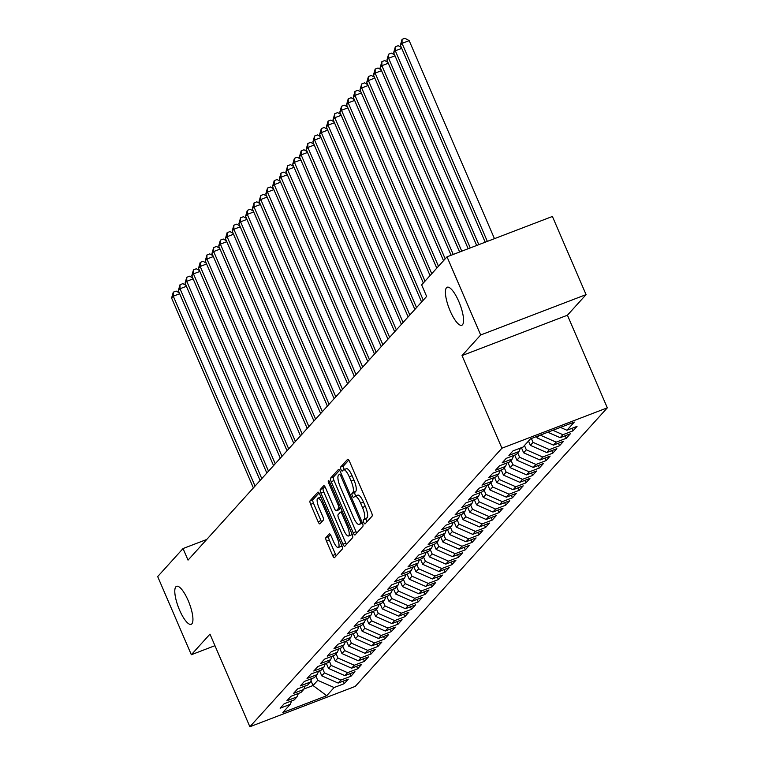 <?xml version="1.0" encoding="UTF-8"?>
<svg xmlns="http://www.w3.org/2000/svg" width="765" height="765" viewBox="0 0 765 765"><rect width="100%" height="100%" fill="white"/><g stroke="black" fill="none" stroke-linecap="round" stroke-linejoin="round"><path stroke-width="1.15" d="M363.757 522.399A2.19 0.622 -111 0 0 365.001 523.929A2.19 0.622 -111 0 0 365.077 523.882L372.096 516.126A3.127 0.889 -111 0 0 371.532 512.56L349.509 461.419A3.127 0.889 -111 0 0 347.731 459.23A3.127 0.889 -111 0 0 347.626 459.306L340.607 467.061A2.19 0.622 -111 0 0 340.999 469.557A2.19 0.622 -111 0 0 342.242 471.087A2.19 0.622 -111 0 0 342.318 471.039L343.227 470.035A9.993 2.84 -111 0 1 343.571 469.796A9.993 2.84 -111 0 1 349.261 476.786L351.087 481.051A9.993 2.84 -111 0 1 352.895 492.478L351.986 493.482A2.19 0.622 -111 0 0 352.378 495.978A2.19 0.622 -111 0 0 353.621 497.508A2.19 0.622 -111 0 0 353.698 497.46L354.606 496.456A9.993 2.84 -111 0 1 354.95 496.217A9.993 2.84 -111 0 1 360.64 503.207L362.467 507.472A9.993 2.84 -111 0 1 364.274 518.899L363.365 519.904A2.19 0.622 -111 0 0 363.757 522.399M354.95 496.217L357.8 495.127A9.993 2.84 -111 0 1 363.48 502.117L365.316 506.382A9.993 2.84 -111 0 1 367.124 517.809L366.215 518.813A2.19 0.622 -111 0 0 366.607 521.309A2.19 0.622 -111 0 0 366.884 521.883M348.792 460.071L343.456 465.971A2.19 0.622 -111 0 0 343.848 468.467A2.19 0.622 -111 0 0 344.393 469.481M343.571 469.796L346.421 468.706A9.993 2.84 -111 0 1 352.101 475.696L353.937 479.961A9.993 2.84 -111 0 1 355.744 491.388L354.836 492.392A2.19 0.622 -111 0 0 355.228 494.888A2.19 0.622 -111 0 0 355.773 495.902M188.171 600.554A20.359 5.785 -111 0 0 176.581 586.306A20.359 5.785 -111 0 0 179.555 610.078A20.359 5.785 -111 0 0 191.145 624.326A20.359 5.785 -111 0 0 188.171 600.554M458.799 301.486A20.359 5.785 -111 0 0 447.209 287.229A20.359 5.785 -111 0 0 450.183 311.001A20.359 5.785 -111 0 0 461.773 325.259A20.359 5.785 -111 0 0 458.799 301.486M325.919 537.594A3.127 0.889 -111 0 0 326.483 541.161L332.66 555.505A3.127 0.889 -111 0 0 334.439 557.695A3.127 0.889 -111 0 0 334.544 557.618L342.338 549.012A3.127 0.889 -111 0 0 341.773 545.435L319.751 494.295A3.127 0.889 -111 0 0 317.972 492.115A3.127 0.889 -111 0 0 317.867 492.182L310.074 500.798A3.127 0.889 -111 0 0 310.638 504.374L318.106 521.701A3.127 0.889 -111 0 0 319.885 523.891A3.127 0.889 -111 0 0 319.99 523.815L323.327 520.124A3.127 0.889 -111 0 0 322.763 516.557L319.062 507.96A8.358 2.372 -111 0 1 317.838 498.206A8.358 2.372 -111 0 1 322.591 504.059L337.088 537.719A8.358 2.372 -111 0 1 338.312 547.472A8.358 2.372 -111 0 1 333.559 541.63L331.14 536.016A3.127 0.889 -111 0 0 329.361 533.827A3.127 0.889 -111 0 0 329.256 533.903L325.919 537.594L328.768 536.504A3.127 0.889 -111 0 0 329.332 540.071L335.51 554.415A3.127 0.889 -111 0 0 336.227 555.763M188.037 560.123L426.631 296.447L421.649 284.867L447.018 256.83L480.669 334.984L462.031 355.582L501.926 448.204L249.868 726.75L209.973 634.128L191.336 654.725L157.686 576.581L183.045 548.543L188.037 560.123M353.201 532.813A3.127 0.889 -111 0 0 354.979 534.993A3.127 0.889 -111 0 0 355.084 534.917L362.878 526.31A3.127 0.889 -111 0 0 362.323 522.734L340.291 471.594A3.127 0.889 -111 0 0 338.512 469.414A3.127 0.889 -111 0 0 338.407 469.49L330.614 478.096A3.127 0.889 -111 0 0 331.178 481.673L353.201 532.813L356.05 531.723A3.127 0.889 -111 0 0 356.767 533.062M352.608 537.661L344.814 546.267A3.127 0.889 -111 0 1 344.709 546.344A3.127 0.889 -111 0 1 342.93 544.164L320.908 493.023A3.127 0.889 -111 0 1 320.344 489.447L323.681 485.765A3.127 0.889 -111 0 1 323.786 485.689A3.127 0.889 -111 0 1 325.565 487.879L334.496 508.61A3.127 0.889 -111 0 0 336.275 510.8A3.127 0.889 -111 0 0 336.38 510.724L338.599 508.285A3.127 0.889 -111 0 0 338.034 504.709L328.73 483.117A2.19 0.622 -111 0 1 328.415 480.563A2.19 0.622 -111 0 1 329.658 482.093L352.053 534.085A3.127 0.889 -111 0 1 352.608 537.661M501.926 448.204L607.314 407.831L355.266 686.387L249.868 726.75M571.933 428.333L573.004 430.838L577.04 426.382L566.932 430.255L574.333 422.07L530.47 438.871L523.069 447.056L512.952 450.929L508.916 455.385L519.024 451.513L516.337 454.486L506.22 458.359L502.184 462.825L512.301 458.952L509.605 461.926L499.497 465.799L495.462 470.255L505.569 466.382L502.882 469.356L492.765 473.229L488.73 477.695L498.837 473.822L496.15 476.796L486.033 480.669L481.998 485.134L492.115 481.262L489.418 484.235L479.311 488.108L475.275 492.564L485.383 488.692L482.696 491.666L472.579 495.538L468.543 500.004L478.651 496.131L475.964 499.105L465.847 502.978L461.811 507.434L471.928 503.561L469.232 506.535L459.124 510.408L455.089 514.874L465.197 511.001L462.509 513.975L452.392 517.848L448.357 522.313L458.465 518.441L455.777 521.414L445.66 525.287L441.625 529.743L451.742 525.871L449.045 528.845L438.938 532.717L434.903 537.183L445.01 533.31L442.323 536.284L432.206 540.157L428.171 544.613L438.288 540.74L435.591 543.714L425.483 547.587L421.439 552.053L431.556 548.18L428.859 551.154L418.751 555.027L414.716 559.492L424.824 555.62L422.137 558.593L412.019 562.466L407.984 566.922L418.101 563.05L415.405 566.024L405.297 569.896L401.252 574.362L411.369 570.489L408.673 573.463L398.565 577.336L394.53 581.792L404.637 577.919L401.95 580.903L391.833 584.776L387.798 589.232L397.915 585.359L395.218 588.333L385.111 592.206L381.066 596.671L391.183 592.798L388.486 595.772L378.379 599.645L374.343 604.101L384.451 600.229L381.764 603.202L371.647 607.075L367.611 611.541L377.728 607.668L375.032 610.642L364.924 614.515L360.879 618.981L370.996 615.108L368.309 618.082L358.192 621.955L354.157 626.411L364.264 622.538L361.577 625.512L351.46 629.385L347.425 633.85L357.542 629.977L354.845 632.951L344.738 636.824L340.702 641.28L350.81 637.408L348.123 640.381L338.006 644.254L333.97 648.72L344.078 644.847L341.391 647.821L331.274 651.694L327.238 656.16L337.355 652.287L334.659 655.261L324.551 659.134L320.516 663.59L330.623 659.717L327.936 662.691L317.819 666.564L313.784 671.029L323.891 667.156L321.204 670.13L311.087 674.003L307.052 678.459L317.169 674.587L314.472 677.56L304.365 681.433L300.329 685.899L310.437 682.026L307.75 685L297.633 688.873L293.597 693.339L303.705 689.466L301.018 692.44L290.91 696.313L286.865 700.769L296.983 696.896L294.286 699.87L284.178 703.743L280.143 708.208L290.251 704.336L291.637 700.893M573.004 430.838L562.897 434.711L560.2 437.685L547.807 432.225M565.201 435.773L566.282 438.278L570.317 433.812L560.2 437.685M566.282 438.278L556.165 442.151L553.477 445.125L537.097 437.905L536.514 436.557M558.469 443.212L559.55 445.708L563.585 441.252L553.477 445.125M559.55 445.708L549.433 449.581L546.745 452.555L530.365 445.345L528.51 441.032M551.747 450.642L552.818 453.148L556.863 448.682L546.745 452.555M552.818 453.148L542.71 457.021L540.014 459.995L523.633 452.784L521.434 447.678M545.015 458.082L546.095 460.587L550.131 456.122L540.014 459.995M546.095 460.587L535.978 464.46L533.291 467.434L516.91 460.214L514.711 455.108M538.283 465.512L539.363 468.017L543.399 463.561L533.291 467.434M539.363 468.017L529.256 471.89L526.559 474.864L510.178 467.654L507.979 462.548M531.56 472.952L532.631 475.457L536.676 470.991L526.559 474.864M532.631 475.457L522.524 479.33L519.827 482.304L503.447 475.084L501.247 469.987M524.828 480.391L525.909 482.887L529.944 478.431L519.827 482.304M525.909 482.887L515.792 486.76L513.105 489.734L496.724 482.524L494.525 477.417M518.096 487.821L519.177 490.327L523.212 485.861L513.105 489.734M519.177 490.327L509.069 494.2L506.373 497.173L489.992 489.963L487.793 484.857M511.374 495.261L512.445 497.766L516.49 493.301L506.373 497.173M512.445 497.766L502.337 501.639L499.641 504.613L483.26 497.393L481.07 492.287M504.642 502.701L505.722 505.196L509.758 500.74L499.641 504.613M505.722 505.196L495.605 509.069L492.918 512.043L476.538 504.833L474.338 499.727M497.91 510.131L498.99 512.636L503.026 508.17L492.918 512.043M498.99 512.636L488.883 516.509L486.186 519.483L469.806 512.273L467.606 507.166M491.187 517.57L492.258 520.066L496.303 515.61L486.186 519.483M492.258 520.066L482.151 523.939L479.464 526.922L463.083 519.703L460.884 514.596M484.455 525L485.536 527.506L489.571 523.05L479.464 526.922M485.536 527.506L475.419 531.379L472.732 534.352L456.351 527.142L454.152 522.036M477.723 532.44L478.804 534.945L482.839 530.48L472.732 534.352M478.804 534.945L468.696 538.818L466 541.792L449.619 534.572L447.42 529.466M471.001 539.88L472.082 542.375L476.117 537.919L466 541.792M472.082 542.375L461.964 546.248L459.277 549.222L442.897 542.012L440.697 536.906M464.269 547.31L465.35 549.815L469.385 545.349L459.277 549.222M465.35 549.815L455.232 553.688L452.545 556.662L436.165 549.452L433.965 544.345M457.547 554.749L458.618 557.255L462.653 552.789L452.545 556.662M458.618 557.255L448.51 561.127L445.813 564.101L429.433 556.882L427.233 551.775M450.815 562.179L451.895 564.685L455.93 560.229L445.813 564.101M451.895 564.685L441.778 568.558L439.091 571.531L422.71 564.321L420.511 559.215M444.082 569.619L445.163 572.124L449.198 567.659L439.091 571.531M445.163 572.124L435.046 575.997L432.359 578.971L415.978 571.751L413.779 566.645M437.36 577.059L438.431 579.554L442.466 575.098L432.359 578.971M438.431 579.554L428.324 583.427L425.627 586.401L409.246 579.191L407.047 574.085M430.628 584.489L431.709 586.994L435.744 582.528L425.627 586.401M431.709 586.994L421.591 590.867L418.904 593.841L402.524 586.631L400.325 581.524M423.896 591.928L424.977 594.434L429.012 589.968L418.904 593.841M424.977 594.434L414.859 598.307L412.172 601.28L395.792 594.061L393.593 588.954M417.174 599.358L418.245 601.864L422.29 597.408L412.172 601.28M418.245 601.864L408.137 605.737L405.44 608.711L389.06 601.5L386.861 596.394M410.442 606.798L411.522 609.303L415.558 604.838L405.44 608.711M411.522 609.303L401.405 613.176L398.718 616.15L382.337 608.93L380.138 603.824M403.71 614.238L404.79 616.733L408.826 612.277L398.718 616.15M404.79 616.733L394.683 620.606L391.986 623.58L375.605 616.37L373.406 611.264M396.987 621.668L398.058 624.173L402.103 619.707L391.986 623.58M398.058 624.173L387.951 628.046L385.254 631.02L368.873 623.81L366.674 618.703M390.255 629.107L391.336 631.613L395.371 627.147L385.254 631.02M391.336 631.613L381.219 635.486L378.532 638.459L362.151 631.24L359.952 626.133M383.523 636.547L384.604 639.043L388.639 634.587L378.532 638.459M384.604 639.043L374.496 642.916L371.8 645.89L355.419 638.679L353.22 633.573M376.801 643.977L377.872 646.482L381.917 642.017L371.8 645.89M377.872 646.482L367.764 650.355L365.068 653.329L348.687 646.119L346.497 641.013M370.069 651.417L371.149 653.912L375.185 649.456L365.068 653.329M371.149 653.912L361.032 657.785L358.345 660.769L341.965 653.549L339.765 648.443M363.337 658.847L364.417 661.352L368.453 656.896L358.345 660.769M364.417 661.352L354.31 665.225L351.613 668.199L335.233 660.989L333.033 655.882M356.614 666.286L357.685 668.792L361.73 664.326L351.613 668.199M357.685 668.792L347.578 672.665L344.891 675.638L328.51 668.419L326.311 663.312M349.882 673.726L350.963 676.222L354.998 671.766L344.891 675.638M350.963 676.222L340.846 680.095L338.159 683.069L321.778 675.858L319.579 670.752M343.15 681.156L344.231 683.661L348.266 679.196L338.159 683.069M344.231 683.661L334.123 687.534L326.722 695.71L282.849 712.511L290.251 704.336M296.983 696.896L298.369 693.453M310.963 680.726L313.028 685.526L317.743 680.324L315.888 676.011M334.123 687.534L317.743 680.324M326.722 695.71L313.028 685.526L303.887 689.026M303.705 689.466L305.092 686.014M321.778 675.858L324.465 672.884L322.61 668.572M340.846 680.095L324.465 672.884M310.437 682.026L311.824 678.584M328.51 668.419L331.197 665.445L329.342 661.142M347.578 672.665L331.197 665.445M317.169 674.587L318.556 671.144M335.233 660.989L337.929 658.015L336.074 653.702M354.31 665.225L337.929 658.015M323.891 667.156L325.278 663.704M341.965 653.549L344.652 650.575L342.797 646.262M361.032 657.785L344.652 650.575M330.623 659.717L332.01 656.274M348.687 646.119L351.384 643.135L349.529 638.832M367.764 650.355L351.384 643.135M337.355 652.287L338.742 648.835M355.419 638.679L358.116 635.705L356.251 631.393M374.496 642.916L358.116 635.705M344.078 644.847L345.464 641.405M362.151 631.24L364.838 628.266L362.983 623.953M381.219 635.486L364.838 628.266M350.81 637.408L352.196 633.965M368.873 623.81L371.57 620.836L369.715 616.523M387.951 628.046L371.57 620.836M357.542 629.977L358.928 626.525M375.605 616.37L378.302 613.396L376.437 609.083M394.683 620.606L378.302 613.396M364.264 622.538L365.651 619.095M382.337 608.93L385.024 605.957L383.169 601.653M401.405 613.176L385.024 605.957M370.996 615.108L372.383 611.656M389.06 601.5L391.757 598.526L389.901 594.214M408.137 605.737L391.757 598.526M377.728 607.668L379.105 604.226M395.792 594.061L398.479 591.087L396.624 586.774M414.859 598.307L398.479 591.087M384.451 600.229L385.837 596.786M402.524 586.631L405.211 583.657L403.356 579.344M421.591 590.867L405.211 583.657M391.183 592.798L392.569 589.346M409.246 579.191L411.943 576.217L410.088 571.904M428.324 583.427L411.943 576.217M397.915 585.359L399.292 581.916M415.978 571.751L418.665 568.778L416.81 564.474M435.046 575.997L418.665 568.778M404.637 577.919L406.024 574.477M422.71 564.321L425.397 561.347L423.542 557.035M441.778 568.558L425.397 561.347M411.369 570.489L412.756 567.047M429.433 556.882L432.129 553.908L430.274 549.595M448.51 561.127L432.129 553.908M418.101 563.05L419.478 559.607M436.165 549.452L438.852 546.478L436.997 542.165M455.232 553.688L438.852 546.478M424.824 555.62L426.21 552.167M442.897 542.012L445.584 539.038L443.729 534.725M461.964 546.248L445.584 539.038M431.556 548.18L432.942 544.737M449.619 534.572L452.316 531.598L450.461 527.295M468.696 538.818L452.316 531.598M438.288 540.74L439.665 537.298M456.351 527.142L459.038 524.168L457.183 519.856M475.419 531.379L459.038 524.168M445.01 533.31L446.397 529.858M463.083 519.703L465.77 516.729L463.915 512.416M482.151 523.939L465.77 516.729M451.742 525.871L453.129 522.428M469.806 512.273L472.502 509.289L470.647 504.986M488.883 516.509L472.502 509.289M458.465 518.441L459.851 514.988M476.538 504.833L479.225 501.859L477.37 497.546M495.605 509.069L479.225 501.859M465.197 511.001L466.583 507.558M483.26 497.393L485.957 494.419L484.102 490.116M502.337 501.639L485.957 494.419M471.928 503.561L473.315 500.119M489.992 489.963L492.689 486.989L490.824 482.677M509.069 494.2L492.689 486.989M478.651 496.131L480.038 492.679M496.724 482.524L499.411 479.55L497.556 475.237M515.792 486.76L499.411 479.55M485.383 488.692L486.77 485.249M503.447 475.084L506.143 472.11L504.288 467.807M522.524 479.33L506.143 472.11M492.115 481.262L493.502 477.809M510.178 467.654L512.875 464.68L511.01 460.367M529.256 471.89L512.875 464.68M498.837 473.822L500.224 470.379M516.91 460.214L519.598 457.241L517.742 452.928M535.978 464.46L519.598 457.241M505.569 466.382L506.956 462.94M523.633 452.784L526.33 449.81L524.474 445.498M542.71 457.021L526.33 449.81M512.301 458.952L513.688 455.5M530.365 445.345L533.062 442.371L531.398 438.517M549.433 449.581L533.062 442.371M519.024 451.513L520.41 448.07M537.097 437.905L539.277 435.495M556.165 442.151L540.233 435.132M562.897 434.711L552.865 430.293M206.713 539.478L183.045 548.543M191.336 654.725L214.955 645.679M462.031 355.582L567.429 315.218L586.067 294.621L480.669 334.984M586.067 294.621L552.406 216.466L447.018 256.83M567.429 315.218L607.314 407.831M566.932 430.255L560.439 427.396M339.584 470.255L333.464 477.006A3.127 0.889 -111 0 0 334.028 480.583L356.05 531.723M360.439 523.136A2.19 0.622 -111 0 0 360.047 520.63L340.712 475.744A2.19 0.622 -111 0 0 339.469 474.214A2.19 0.622 -111 0 0 339.392 474.271L338.436 475.323A9.993 2.84 -111 0 0 340.243 486.75L353.459 517.436A9.993 2.84 -111 0 0 359.139 524.436A9.993 2.84 -111 0 0 359.483 524.188L362.199 522.457M359.139 524.436L361.988 523.346A9.993 2.84 -111 0 0 362.333 523.097L359.483 524.188M324.848 486.53L323.193 488.357A3.127 0.889 -111 0 0 323.758 491.933L345.78 543.064A3.127 0.889 -111 0 0 346.497 544.412M338.991 509.729A3.127 0.889 -111 0 0 339.125 509.71A3.127 0.889 -111 0 0 339.23 509.633L340.779 507.922M343.762 530.135A8.358 2.372 -111 0 0 348.524 535.988A8.358 2.372 -111 0 0 347.3 526.234L342.194 514.367A3.127 0.889 -111 0 0 340.415 512.187A3.127 0.889 -111 0 0 340.31 512.254L338.092 514.702A3.127 0.889 -111 0 0 338.656 518.278L343.762 530.135M348.524 535.988L351.374 534.888A8.358 2.372 -111 0 0 351.996 533.96M330.423 534.668L328.768 536.504M338.312 547.472L341.161 546.382A8.358 2.372 -111 0 0 341.783 545.455M320.946 497.068A8.358 2.372 -111 0 0 320.688 497.116L317.838 498.206M319.043 492.956L312.923 499.708A3.127 0.889 -111 0 0 313.487 503.274L320.956 520.611A3.127 0.889 -111 0 0 321.663 521.96M494.458 238.661L409.179 40.641L402.055 43.366L400.372 45.221L485.211 242.209M487.343 241.386L402.055 43.366L402.065 39.34L404.915 38.25L409.179 40.641M400.372 45.221L402.065 39.34M478.814 244.657L395.333 50.796L393.65 52.661L476.681 245.469M401.721 48.348L395.333 50.796L395.342 46.78L398.192 45.69L401.338 47.449M393.65 52.661L395.342 46.78M470.293 247.917L388.601 58.236L386.918 60.091L468.161 248.73M394.998 55.788L388.601 58.236L388.61 54.21L391.46 53.12L394.606 54.879M386.918 60.091L388.61 54.21M461.764 251.178L381.869 65.675L380.186 67.53L459.631 252.001M388.266 63.227L381.869 65.675L381.888 61.649L384.728 60.559L387.874 62.319M380.186 67.53L381.888 61.649M453.243 254.449L375.146 73.105L373.463 74.97L451.111 255.261M381.534 70.657L375.146 73.105L375.156 69.089L378.006 67.989L381.152 69.758M373.463 74.97L375.156 69.089M445.201 258.838L368.414 80.545L366.731 82.4L443.518 260.693M374.812 78.097L368.414 80.545L368.424 76.519L371.274 75.429L374.42 77.189M366.731 82.4L368.424 76.519M438.469 266.277L361.682 87.975L359.999 89.84L436.786 268.132M368.08 85.527L361.682 87.975L361.702 83.959L364.542 82.869L367.688 84.628M359.999 89.84L361.702 83.959M431.747 273.707L354.96 95.415L353.277 97.279L430.064 275.572M361.348 92.967L354.96 95.415L354.97 91.389L357.819 90.299L360.965 92.058M353.277 97.279L354.97 91.389M425.015 281.147L348.228 102.854L346.545 104.709L423.332 283.002M354.625 100.406L348.228 102.854L348.238 98.828L351.087 97.738L354.233 99.498M346.545 104.709L348.238 98.828M423.274 300.157L341.496 110.284L339.823 112.149L421.591 302.022M347.893 107.836L341.496 110.284L341.515 106.268L344.365 105.168L347.501 106.937M339.823 112.149L341.515 106.268M416.543 307.597L334.774 117.724L333.091 119.579L414.859 309.452M341.161 115.276L334.774 117.724L334.783 113.698L337.633 112.608L340.779 114.368M333.091 119.579L334.783 113.698M409.811 315.027L328.042 125.164L326.359 127.019L408.128 316.892M334.439 122.706L328.042 125.164L328.051 121.138L330.901 120.048L334.047 121.807M326.359 127.019L328.051 121.138M403.088 322.467L321.31 132.594L319.636 134.458L401.405 324.322M327.707 130.146L321.31 132.594L321.329 128.568L324.178 127.478L327.315 129.237M319.636 134.458L321.329 128.568M396.356 329.906L314.587 140.033L312.904 141.888L394.673 331.761M320.975 137.585L314.587 140.033L314.597 136.007L317.446 134.917L320.592 136.677M312.904 141.888L314.597 136.007M389.624 337.336L307.855 147.463L306.172 149.328L387.951 339.201M314.252 145.015L307.855 147.463L307.865 143.447L310.714 142.357L313.86 144.116M306.172 149.328L307.865 143.447M382.902 344.776L301.133 154.903L299.45 156.758L381.219 346.631M307.52 152.455L301.133 154.903L301.142 150.877L303.992 149.787L307.128 151.547M299.45 156.758L301.142 150.877M376.17 352.206L294.401 162.343L292.718 164.198L374.487 354.071M300.798 159.895L294.401 162.343L294.41 158.317L297.26 157.227L300.406 158.986M292.718 164.198L294.41 158.317M369.447 359.646L287.669 169.773L285.986 171.637L367.764 361.501M294.066 167.325L287.669 169.773L287.678 165.747L290.528 164.657L293.674 166.426M285.986 171.637L287.678 165.747M362.715 367.085L280.946 177.212L279.263 179.067L361.032 368.94M287.334 174.764L280.946 177.212L280.956 173.186L283.805 172.096L286.942 173.856M279.263 179.067L280.956 173.186M355.983 374.515L274.214 184.642L272.531 186.507L354.3 376.38M280.612 182.194L274.214 184.642L274.224 180.626L277.073 179.536L280.22 181.295M272.531 186.507L274.224 180.626M349.261 381.955L267.482 192.082L265.799 193.937L347.578 383.81M273.88 189.634L267.482 192.082L267.492 188.056L270.341 186.966L273.488 188.726M265.799 193.937L267.492 188.056M342.529 389.385L260.76 199.522L259.077 201.377L340.846 391.25M267.148 197.074L260.76 199.522L260.769 195.496L263.619 194.406L266.765 196.165M259.077 201.377L260.769 195.496M335.797 396.825L254.028 206.952L252.345 208.816L334.114 398.68M260.425 204.504L254.028 206.952L254.037 202.935L256.887 201.836L260.033 203.605M252.345 208.816L254.037 202.935M329.074 404.264L247.296 214.391L245.613 216.246L327.391 406.119M253.693 211.943L247.296 214.391L247.315 210.365L250.155 209.275L253.301 211.035M245.613 216.246L247.315 210.365M322.342 411.694L240.573 221.821L238.89 223.686L320.659 413.559M246.961 219.373L240.573 221.821L240.583 217.805L243.433 216.715L246.579 218.474M238.89 223.686L240.583 217.805M315.61 419.134L233.841 229.261L232.158 231.116L313.927 420.989M240.239 226.813L233.841 229.261L233.851 225.235L236.701 224.145L239.847 225.905M232.158 231.116L233.851 225.235M308.888 426.574L227.109 236.701L225.426 238.556L307.205 428.429M233.507 234.253L227.109 236.701L227.129 232.675L229.969 231.585L233.115 233.344M225.426 238.556L227.129 232.675M302.156 434.004L220.387 244.131L218.704 245.995L300.473 435.868M226.775 241.683L220.387 244.131L220.397 240.114L223.246 239.015L226.392 240.784M218.704 245.995L220.397 240.114M295.424 441.443L213.655 251.57L211.972 253.425L293.741 443.298M220.052 249.122L213.655 251.57L213.665 247.544L216.514 246.454L219.66 248.214M211.972 253.425L213.665 247.544M288.701 448.873L206.923 259.01L205.249 260.865L287.018 450.738M213.32 256.552L206.923 259.01L206.942 254.984L209.792 253.894L212.928 255.653M205.249 260.865L206.942 254.984M281.969 456.313L200.201 266.44L198.518 268.305L280.286 458.168M206.588 263.992L200.201 266.44L200.21 262.414L203.06 261.324L206.206 263.084M198.518 268.305L200.21 262.414M275.237 463.753L193.469 273.88L191.786 275.735L273.554 465.608M199.866 271.432L193.469 273.88L193.478 269.854L196.328 268.764L199.474 270.523M191.786 275.735L193.478 269.854M268.515 471.183L186.737 281.31L185.063 283.174L266.832 473.047M193.134 278.862L186.737 281.31L186.756 277.293L189.605 276.203L192.742 277.963M185.063 283.174L186.756 277.293M261.783 478.622L180.014 288.749L178.331 290.604L260.1 480.477M186.402 286.301L180.014 288.749L180.024 284.723L182.873 283.633L186.019 285.393M178.331 290.604L180.024 284.723M255.051 486.052L173.282 296.189L171.599 298.044L253.378 487.917M179.679 293.741L173.282 296.189L173.292 292.163L176.141 291.073L179.287 292.832M171.599 298.044L173.292 292.163M367.124 517.809L364.274 518.899M365.316 506.382L362.467 507.472M363.48 502.117L360.64 503.207M354.836 492.392L351.986 493.482M355.744 491.388L352.895 492.478M353.937 479.961L351.087 481.051M352.101 475.696L349.261 476.786M343.456 465.971L340.607 467.061M366.215 518.813L363.365 519.904M334.028 480.583L331.178 481.673M333.464 477.006L330.614 478.096M361.223 520.181L360.047 520.63M341.888 475.295L340.712 475.744M345.78 543.064L342.93 544.164M323.758 491.933L320.908 493.023M323.193 488.357L320.344 489.447M339.23 509.633L336.38 510.724M340.607 507.511L338.599 508.285M339.201 504.259L338.034 504.709M329.906 482.667L328.73 483.117M348.467 525.785L347.3 526.234M343.361 513.917L342.194 514.367M342.318 511.489L340.54 512.168M338.264 537.269L337.088 537.719M323.767 503.609L322.591 504.059M320.956 520.611L318.106 521.701M313.487 503.274L310.638 504.374M312.923 499.708L310.074 500.798M335.51 554.415L332.66 555.505M329.332 540.071L326.483 541.161M339.125 509.71L336.275 510.8M342.299 511.46L340.415 512.187"/></g></svg>
